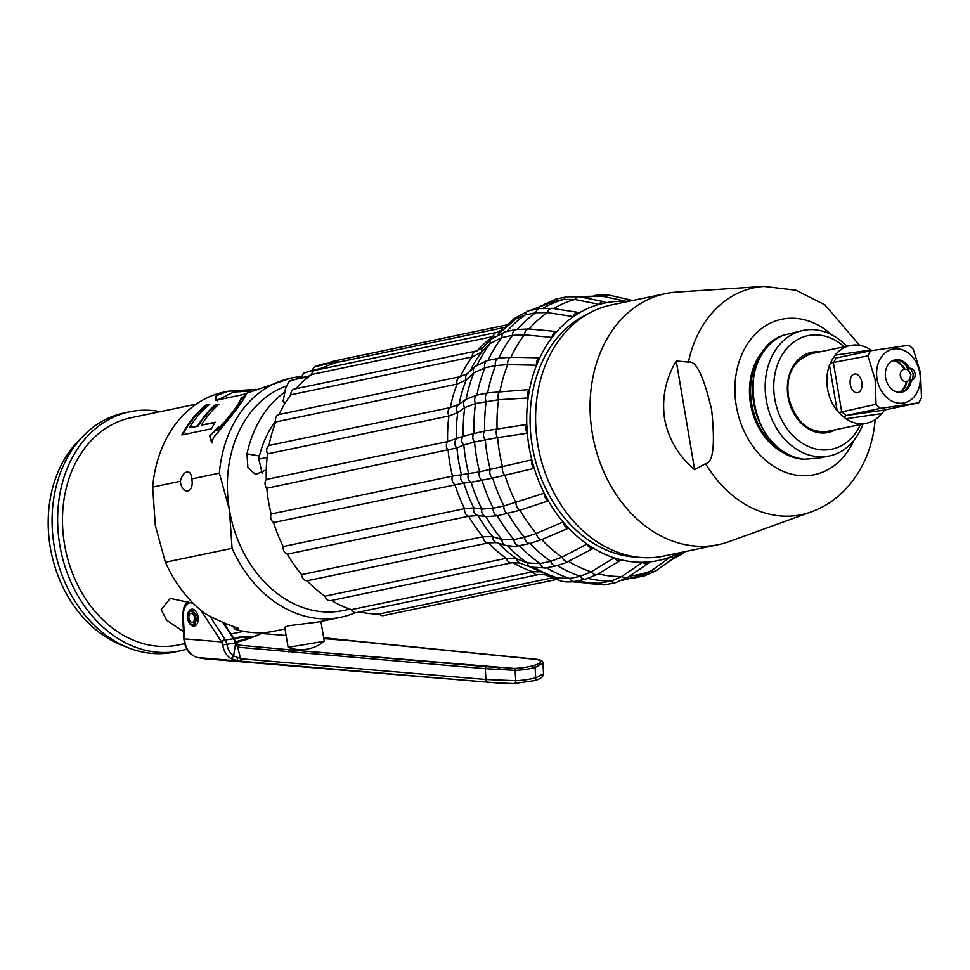 <?xml version="1.0" encoding="UTF-8"?>
<svg xmlns="http://www.w3.org/2000/svg" width="970" height="970" viewBox="0 0 970 970"><rect width="100%" height="100%" fill="white"/><g stroke="black" fill="none" stroke-linecap="round" stroke-linejoin="round"><path stroke-width="1.45" d="M587.008 544.085A131.532 103.22 -101.8 0 1 568.578 528.129L563.073 521.981L536.264 533.464L524.576 537.295L513.882 539.526L501.963 539.562L492.724 536.701L482.963 536.725L301.621 574.604A6.111 4.789 78.2 0 0 307.114 580.763L488.456 542.885L496.507 542.63L505.746 545.479L514.064 546.389L519.362 545.661A143.536 112.641 78.2 0 0 540.023 563.558L527.353 562.939L516.646 558.817L506.267 558.308L324.926 596.186A128.27 100.662 -101.8 0 1 307.114 580.763M629.724 576.01A141.244 110.847 78.2 0 0 651.428 570.784L670.282 557.047A6.111 4.777 53.9 0 0 675.132 556.913A6.111 4.777 53.9 0 0 676.72 554.294L670.282 557.047A131.532 103.22 -101.8 0 1 649.645 561.885L642.661 562.285A131.532 103.22 -101.8 0 1 621.188 559.848L614.192 557.859L591.215 571.839L580.424 576.253L569.729 578.484L557.532 577.962L550.014 575.246A139.486 109.464 78.2 0 1 536.095 568.505M598.308 573.852A141.244 110.847 78.2 0 0 621.782 576.507A6.111 4.51 55.8 0 0 627.578 577.477L648.457 563.255A6.111 4.51 55.8 0 1 642.661 562.297L621.782 576.507L611.488 580.981L596.029 583.746L572.591 581.794M564.588 563.182L568.456 561.351A141.244 110.847 78.2 0 0 591.215 571.839A6.111 4.256 58.7 0 0 597.629 574.264L620.618 560.284A6.111 4.256 58.7 0 1 614.192 557.859A131.532 103.22 -101.8 0 1 593.482 548.305L586.995 544.085L561.982 557.132L550.717 561.327L540.023 563.558A6.111 4.789 78.2 0 0 545.819 567.983L530.505 567.135A6.111 5.299 111.1 0 1 527.365 562.952A139.486 109.464 78.2 0 1 507.71 545.977M548.305 500.811A6.111 3.71 71.6 0 1 544.206 493.196L503.927 505.94A6.111 4.789 78.2 0 0 508.025 513.554A143.536 112.641 78.2 0 0 524.576 537.295A6.111 4.789 78.2 0 0 530.069 543.43L519.362 545.661A6.111 4.789 78.2 0 1 513.882 539.526A143.536 112.641 78.2 0 1 497.331 515.785L520.041 510.208L548.317 500.811L544.218 493.196A131.532 103.22 -101.8 0 1 534.227 468.364L531.815 459.853A131.532 103.22 -101.8 0 1 529.026 446.612A131.532 103.22 78.2 0 1 527.316 433.214L526.783 424.436L484.733 430.959L463.308 436.197L447.631 441.58L266.289 479.459A128.27 100.662 -101.8 0 1 267.575 453.875A6.111 4.789 78.2 0 1 268.969 445.46A128.27 100.662 -101.8 0 1 275.795 421.938A6.111 4.789 78.2 0 1 278.996 414.517A128.27 100.662 -101.8 0 1 290.867 394.802A6.111 4.789 78.2 0 1 294.456 389.006L475.797 351.128A6.111 4.789 78.2 0 0 472.208 356.924L290.867 394.802M475.797 351.128L482.927 347.587A6.111 5.202 44.8 0 0 481.69 352.074L490.238 343.477L501.805 337.56A6.111 4.789 78.2 0 1 505.394 331.776L516.088 329.545A6.111 4.789 78.2 0 0 512.5 335.329L524.382 334.82L552.039 337.427A131.532 103.22 78.2 0 0 539.769 357.821L510.899 357.227L498.738 358.197A6.111 4.789 78.2 0 0 495.537 365.605L507.698 364.623L536.568 365.229A131.532 103.22 78.2 0 0 529.511 389.564L487.619 392.886A6.111 4.789 78.2 0 0 486.225 401.289A143.536 112.641 78.2 0 0 484.733 430.959A6.111 4.789 78.2 0 0 485.267 439.737A143.536 112.641 78.2 0 0 490.311 469.601A6.111 4.789 78.2 0 0 492.712 478.113L534.215 468.364A6.111 3.65 76.6 0 1 531.803 459.853L479.616 471.832L452.517 476.112A6.111 4.789 78.2 0 0 454.918 484.648A128.27 100.662 -101.8 0 0 464.582 508.644A6.111 4.789 78.2 0 0 468.692 516.258L477.943 515.519L486.006 516.683L497.331 515.785A6.111 4.789 78.2 0 1 493.233 508.171L481.908 509.08L473.857 507.904L464.582 508.644L283.24 546.522A128.27 100.662 -101.8 0 1 273.576 522.515A6.111 4.789 78.2 0 1 271.176 513.991A128.27 100.662 -101.8 0 1 266.811 488.249A6.111 4.789 78.2 0 1 266.289 479.459M324.926 596.186A6.111 4.789 78.2 0 0 330.734 600.624L512.075 562.745A6.111 4.789 78.2 0 1 506.267 558.308A128.27 100.662 -101.8 0 1 488.456 542.885A6.111 4.789 78.2 0 1 482.963 536.725A128.27 100.662 -101.8 0 1 468.692 516.258L287.35 554.137A6.111 4.789 78.2 0 1 283.24 546.522M541.405 571.815L532.785 571.766L351.443 609.645A128.27 100.662 -101.8 0 1 331.497 600.466M351.443 609.645A6.111 4.789 78.2 0 0 356.62 612.567L537.962 574.689A6.111 4.789 78.2 0 1 532.785 571.766A128.27 100.662 -101.8 0 1 512.863 562.6M552.682 577.756L379.197 613.998A128.27 100.662 -101.8 0 1 359.676 611.924M379.197 613.998A6.111 4.789 78.2 0 0 383.465 615.611L556.841 579.405M507.928 324.695L339.73 359.834A6.111 4.789 78.2 0 0 336.663 362.513L505.321 327.29M319.991 369.315A128.27 100.662 -101.8 0 1 336.663 362.513M502.715 329.679L496.519 332.443L315.177 370.322A6.111 4.789 78.2 0 0 311.673 374.493L494.906 336.129M295.85 388.715A128.27 100.662 -101.8 0 1 311.673 374.493M470.05 371.122A131.58 103.256 78.2 0 1 481.678 352.086L472.208 356.924A128.27 100.662 -101.8 0 0 460.338 376.639A6.111 4.789 78.2 0 0 457.137 384.059L466.194 379.888A6.111 5.468 47.4 0 1 467.334 373.62L460.338 376.639L278.996 414.517M459.137 404.235A6.111 5.662 54.3 0 0 457.743 412.638L464.751 407.594L475.53 403.52A6.111 4.789 78.2 0 1 476.925 395.117A143.536 112.641 78.2 0 1 484.842 367.836L495.537 365.605A143.536 112.641 78.2 0 0 487.619 392.886L476.925 395.117L466.133 399.203A139.486 109.464 78.2 0 1 473.772 372.916L484.842 367.836A6.111 4.789 78.2 0 1 488.043 360.44A143.536 112.641 78.2 0 1 501.805 337.56L512.5 335.329A143.536 112.641 78.2 0 0 498.738 358.197L486.758 360.719L474.912 366.648A6.111 5.468 47.4 0 0 473.772 372.904L466.194 379.888A131.58 103.256 78.2 0 0 459.125 404.223L450.31 407.582A128.27 100.662 -101.8 0 1 457.137 384.059L275.795 421.938M271.176 513.991L452.517 476.112A128.27 100.662 -101.8 0 1 448.152 450.371A6.111 4.789 78.2 0 1 447.631 441.58A128.27 100.662 -101.8 0 1 448.916 415.997A6.111 4.789 78.2 0 1 450.31 407.582L268.969 445.46M456.409 439.119A131.58 103.256 78.2 0 1 457.743 412.65L448.916 415.997L267.575 453.875M456.421 439.119A6.111 5.771 67 0 0 456.943 447.91L266.811 488.249M461.453 474.548A6.111 5.796 83.6 0 0 463.854 483.072L273.576 522.515M301.621 574.604A128.27 100.662 -101.8 0 1 287.35 554.137M349.928 609.136L343.356 610.506A116.048 91.071 -101.8 0 1 229.429 509.965L232.085 548.329L165.385 562.26L155.321 525.437L152.666 487.073L180.347 481.29C181.693 475.93 183.9 472.802 186.967 471.929L187.186 471.893M355.505 612.628A122.159 95.86 -101.8 0 1 340.894 617.259A122.159 95.86 -101.8 0 1 232.085 548.329M301.731 376.663A122.159 95.86 78.2 0 0 290.952 378.106A122.159 95.86 78.2 0 0 219.365 473.142L191.684 478.925A9.47 5.856 81.8 0 1 187.84 490.917A9.47 5.856 81.8 0 1 187.622 490.953A9.47 5.856 81.8 0 1 180.347 481.29M219.365 473.142L229.429 509.965A116.048 91.071 78.2 0 1 286.853 385.842M186.967 471.929C189.841 471.553 191.417 473.893 191.684 478.925M290.952 378.106L242.67 394.657L215.595 400.404L216.128 395.905L227.986 391.262L224.252 392.038A122.159 95.86 78.2 0 0 152.666 487.073M205.967 405.036L209.75 404.247A122.159 95.86 -101.8 0 0 189.38 427.624L197.589 425.903A122.159 95.86 -101.8 0 1 215.11 404.939L218.893 404.15A122.159 95.86 -101.8 0 0 201.372 425.115L215.243 422.217A122.159 95.86 -101.8 0 0 211.484 428.752L181.839 434.936A122.159 95.86 -101.8 0 1 205.967 405.036L206.258 405.557A121.541 95.387 -101.8 0 0 182.53 434.803M211.654 442.647L209.665 435.906L218.541 427.055A122.159 95.86 -101.8 0 0 216.807 430.437C230.363 415.73 238.402 405.169 240.912 398.743A122.159 95.86 -101.8 0 1 246.186 394.584C242.403 402.101 231.575 416.348 213.703 437.312A122.159 95.86 -101.8 0 0 211.654 442.647M227.986 391.262L255.692 389.382M184.639 643.668L178.456 644.953A116.048 91.071 -101.8 0 1 69.258 564.067A116.048 91.071 78.2 0 1 131.011 417.755L196.195 404.138M227.053 624.195L224.907 624.644M183.475 631.628L166.67 620.254L161.141 609.609L170.296 598.429L193.212 603.316M160.305 411.644A122.159 95.86 78.2 0 0 129.762 411.777A122.159 95.86 78.2 0 0 118.194 415.184A122.159 95.86 78.2 0 0 62.65 558.429A122.159 95.86 78.2 0 0 179.705 650.931A122.159 95.86 78.2 0 0 186.798 649.088M179.705 650.931L174.151 652.095A122.159 95.86 -101.8 0 1 128.088 647.669A122.159 95.86 -101.8 0 1 59.206 566.953A122.159 95.86 -101.8 0 1 83.759 435.433A122.159 95.86 -101.8 0 1 112.629 416.336A122.159 95.86 -101.8 0 1 124.196 412.941L129.762 411.777M83.759 435.433L78.728 440.513A117.709 92.38 78.2 0 0 55.072 567.244A117.709 92.38 78.2 0 0 121.444 645.026L128.088 647.669M285.01 628.936L274.195 631.191A122.159 95.86 -101.8 0 1 235.067 629.203L238.753 628.439C224.894 623.564 213.412 618.436 204.282 613.052A122.159 95.86 -101.8 0 1 165.385 562.26M235.067 629.203L232.715 626.426M340.894 617.259L318.063 622.037L288.466 625.747L284.731 627.263L288.126 647.342L324.235 641.255A36.642 36.642 0 0 1 288.151 647.366M188.92 618.387A4.583 2.837 81.8 0 1 191.041 613.282A4.583 2.837 81.8 0 1 194.473 617.235A4.583 2.837 81.8 0 1 192.351 622.34A4.583 2.837 81.8 0 1 188.92 618.387M195.685 616.981A6.572 4.074 -98.2 0 0 189.017 612.276A6.572 4.074 -98.2 0 0 187.707 618.642A6.572 4.074 -98.2 0 0 190.702 623.868A6.572 4.074 -98.2 0 0 195.685 616.981M190.702 623.868L194.206 625.165L197.747 616.641L192.024 610.045L189.017 612.276M262.106 473.19L258.869 459.125L259.451 455.997L246.998 453.839A116.048 91.071 -101.8 0 1 283.786 392.85M246.998 453.839L247.908 467.722L255.595 474.463L266.277 469.88M259.451 455.997A100.783 79.091 -101.8 0 1 275.613 421.101M285.435 402.708L283.107 401.422L285.471 388.812L288.684 381.889L289.727 380.761L309.939 375.742M337.427 361.264L313.977 367.121L312.643 369.485M322.986 367.763L303.852 372.941L301.549 377.039M208.817 405.024L206.258 405.557M189.38 427.624L197.977 426.303A121.541 95.387 -101.8 0 1 215.425 405.448L215.11 404.939M218.08 404.89L215.425 405.448M201.372 425.115L214.904 422.774M209.665 435.906L217.765 428.534M212.103 442.938L210.102 436.233M216.807 430.437L217.231 430.789C230.751 416.154 238.753 405.642 241.215 399.264A121.541 95.387 -101.8 0 1 245.531 395.796M217.183 400.913L216.904 400.234L233.794 392.062L251.642 391.031M458.725 404.514L465.842 399.397A6.111 5.662 54.3 0 0 464.751 407.594A139.486 109.464 78.2 0 0 463.308 436.197A6.111 5.771 67 0 0 463.842 444.975L474.56 441.968A143.536 112.641 78.2 0 0 479.616 471.832A6.111 4.789 78.2 0 0 482.017 480.344A143.536 112.641 78.2 0 0 493.233 508.171L503.927 505.94A143.536 112.641 78.2 0 1 492.712 478.113L471.105 482.26A139.486 109.464 78.2 0 0 481.908 509.08A6.111 5.711 98.2 0 0 486.018 516.683A139.486 109.464 78.2 0 0 501.963 539.562A6.111 5.553 107.2 0 0 505.746 545.479M529.838 310.546L553.179 301.682A143.536 112.641 78.2 0 0 533.391 309.806M498.022 334.298L516.064 318.839L525.158 314.959A143.536 112.641 78.2 0 0 506.776 331.485M466.958 398.658L466.133 399.203A6.111 5.662 54.3 0 0 465.842 399.397L466.958 398.658M496.507 542.63A6.111 5.553 107.2 0 1 492.724 536.713A131.58 103.256 78.2 0 1 477.943 515.519A6.111 5.711 98.2 0 1 473.857 507.904A131.58 103.256 78.2 0 1 463.842 483.072L471.105 482.26A6.111 5.796 83.6 0 1 468.716 473.748A139.486 109.464 78.2 0 1 463.842 444.975L456.943 447.91A131.58 103.256 78.2 0 0 461.441 474.56M497.089 428.813A6.111 3.662 81.6 0 0 497.61 437.591L474.56 441.968A6.111 4.789 78.2 0 1 474.039 433.19A143.536 112.641 78.2 0 1 475.53 403.52L498.556 399.737L528.116 397.967A131.532 103.22 78.2 0 0 526.795 424.423A6.111 3.662 81.6 0 0 527.304 433.226L497.622 437.591A141.244 110.847 78.2 0 0 502.569 466.837A6.111 3.65 76.6 0 0 504.958 475.349A141.244 110.847 78.2 0 0 515.955 502.605M528.662 310.8L539.356 308.557A6.111 4.789 78.2 0 0 535.852 312.716L525.158 314.959A6.111 4.789 78.2 0 1 528.662 310.8L514.136 318.548A6.111 4.874 45.2 0 0 512.948 321.094M556.234 299.015L566.929 296.784A6.111 4.789 78.2 0 0 563.873 299.451L553.179 301.682A6.111 4.789 78.2 0 1 556.234 299.015L544.279 304.362M641.897 575.319A6.111 4.789 78.2 0 0 644.723 575.78L656.266 570.663A6.111 4.777 53.9 0 1 651.416 570.784L645.499 574.01L622.764 580.23M545.819 567.983L556.525 565.752A6.111 4.789 78.2 0 1 550.717 561.327A143.536 112.641 78.2 0 1 530.069 543.43L541.745 539.611L568.578 528.129M517.446 329.291A143.536 112.641 78.2 0 1 535.852 312.716L547.359 312.558L573.391 316.62A131.532 103.22 78.2 0 0 556.828 331.57L529.147 328.975A6.111 4.11 95.4 0 0 529.05 328.963A6.111 4.11 95.4 0 0 524.37 334.82M543.358 307.987A143.536 112.641 78.2 0 1 563.873 299.451L574.919 299.475L599.036 304.362A131.532 103.22 78.2 0 0 579.393 312.764A6.111 4.353 98.9 0 0 578.362 312.413A6.111 4.353 98.9 0 0 573.391 316.62L579.393 312.764M578.569 296.59L601.485 296.02L627.432 301.585M637.726 557.144A126.197 99.037 -101.8 0 1 532.3 446.188A126.197 99.037 -101.8 0 1 587.02 314.389M627.081 301.561A131.532 103.22 78.2 0 0 605.813 302.773A6.111 4.607 101.4 0 0 603.861 301.682A6.111 4.607 101.4 0 0 599.036 304.362L605.813 302.773M679.873 552.694A131.532 103.22 -101.8 0 1 676.733 554.282M568.565 528.129A6.111 3.844 66.8 0 1 563.073 521.981A131.532 103.22 -101.8 0 1 548.329 500.799M648.457 563.255A6.111 4.51 55.8 0 0 649.633 561.897M568.456 561.351L593.47 548.305A6.111 4.025 62.5 0 1 586.995 544.085M529.499 389.564A6.111 3.747 86.6 0 0 528.104 397.967L529.499 389.564M536.568 365.229L539.769 357.821A6.111 3.904 91.2 0 0 536.555 365.229M556.816 331.57A6.111 4.11 95.4 0 0 556.707 331.558A6.111 4.11 95.4 0 0 552.039 337.427L556.816 331.57M632.355 300.554A6.111 4.874 102.8 0 0 631.3 300.154A6.111 4.874 102.8 0 0 627.069 301.561M665.808 293.57L611.342 304.956A128.27 100.662 78.2 0 0 537.865 444.927A128.27 100.662 78.2 0 0 663.795 556.065L718.261 544.679A128.27 100.662 -101.8 0 1 592.343 433.554A128.27 100.662 78.2 0 1 665.808 293.57A128.27 100.662 78.2 0 1 676.89 292.067L764.033 286.405A115.903 90.962 78.2 0 0 688.421 362.137C695.927 360.04 703.662 375.948 711.64 409.849C715.278 444.709 713.265 462.654 705.602 463.672L694.641 469.686L676.248 360.961C665.517 379.04 661.637 398.367 664.595 418.931C668.56 439.313 678.576 456.227 694.641 469.686M705.602 463.672A115.903 90.962 78.2 0 0 811.138 511.93L729.016 541.624A128.27 100.662 -101.8 0 1 718.261 544.679M676.248 360.961L688.421 362.137M768.398 345.599A61.074 47.93 78.2 0 0 750.537 403.859A61.074 47.93 78.2 0 0 791.447 455.936M764.239 350.57A61.074 47.93 78.2 0 0 751.653 403.629A61.074 47.93 -101.8 0 0 785.639 453.051M846.749 346.254A64.129 50.331 78.2 0 0 803.063 330.418L783.408 335.232A64.129 50.331 78.2 0 0 753.726 403.047A64.129 50.331 78.2 0 0 804.372 459.234L803.681 459.149M804.372 459.234L819.48 458.022L829.289 455.973A64.129 50.331 78.2 0 0 862.985 423.975M803.063 330.418A64.129 50.331 78.2 0 0 766.324 400.404A64.129 50.331 78.2 0 0 829.289 455.973M844.264 346.775A58.03 45.541 78.2 0 0 793.363 342.325A58.03 45.541 78.2 0 0 774.775 398.949A58.03 45.541 78.2 0 0 813.394 448.346A58.03 45.541 78.2 0 0 860.499 424.496M884.494 409.97A39.697 31.161 -101.8 0 1 883.306 411.813L881.754 413.584A39.697 31.161 -101.8 0 1 866.537 423.235A39.697 31.161 -101.8 0 1 865.034 423.502A39.697 31.161 -101.8 0 1 845.828 418.785L844.276 417.452A39.697 31.161 -101.8 0 1 838.941 412.529L837.171 410.783A39.697 31.161 -101.8 0 1 829.471 365.229L830.575 363.035A39.697 31.161 -101.8 0 1 834.018 356.839L835.073 355.166A39.697 31.161 -101.8 0 1 850.302 345.514L811.017 353.723C792.999 360.816 785.506 375.232 788.537 396.972C795.291 421.768 808.192 433.263 827.252 431.444A39.697 31.161 -101.8 0 1 825.749 431.711M850.302 345.514A39.697 31.161 -101.8 0 1 851.793 345.247A39.697 31.161 -101.8 0 1 870.999 349.964L871.945 350.558M834.018 356.839L836.237 357.954M867.883 355.881A38.169 29.961 -101.8 0 1 870.733 350.752L908.902 345.235A38.169 29.961 -101.8 0 1 913.316 349.309L920.542 372.856L921.5 397.712A38.169 29.961 -101.8 0 1 918.651 402.841L880.469 408.358A38.169 29.961 -101.8 0 1 876.068 404.284L875.11 379.428L867.883 355.881L830.575 363.035M870.733 350.752L836.31 357.942A38.169 29.961 -101.8 0 0 833.46 363.071L841.645 411.474A38.169 29.961 78.2 0 0 846.046 415.548L844.276 417.452M876.068 404.284L838.941 412.529M857.662 392.729A9.47 5.856 81.8 0 1 857.431 392.777A9.47 5.856 81.8 0 1 850.302 384.423A9.47 5.856 81.8 0 1 854.497 374.068A9.47 5.856 81.8 0 1 854.728 374.032A9.47 5.856 81.8 0 1 861.845 382.386A9.47 5.856 81.8 0 1 857.662 392.729M877.074 379.1A27.487 21.57 -101.8 0 1 893.855 348.933A27.487 21.57 -101.8 0 1 919.803 372.929A27.487 21.57 -101.8 0 1 903.021 403.108A27.487 21.57 -101.8 0 1 877.074 379.1M883.306 411.813L883.561 410.48M880.469 408.358L846.046 415.548L884.228 410.031L918.651 402.841M911.363 380.313A16.49 12.937 -101.8 0 1 901.809 392.159A16.49 12.937 -101.8 0 1 885.768 378.664A16.49 12.937 -101.8 0 1 895.067 359.87A16.49 12.937 -101.8 0 1 909.327 368.273A6.111 4.789 -101.8 0 1 915.025 373.486A6.111 4.789 -101.8 0 1 911.545 380.276A6.111 4.789 -101.8 0 1 911.363 380.313L909.872 380.616A16.49 12.937 -101.8 0 1 901.057 392.28M894.328 360.052A16.49 12.937 -101.8 0 1 907.835 368.588A6.111 4.789 -101.8 0 1 911.206 369.643L913.243 373.983L912.734 378.664A6.111 4.789 -101.8 0 1 910.26 380.543M909.327 368.273L907.835 368.588M899.141 392.353A16.49 12.937 78.2 0 0 906.174 381.392A6.111 4.789 -101.8 0 1 906.138 381.404L906.914 381.246A6.111 4.789 78.2 0 0 907.108 381.21A6.111 4.789 78.2 0 0 909.763 379.282L910.927 374.468L908.235 370.261A6.111 4.789 78.2 0 0 904.877 369.206L904.137 369.352A16.49 12.937 78.2 0 0 892.545 360.755M906.138 381.404A6.111 4.789 -101.8 0 1 900.39 376.214A6.111 4.789 -101.8 0 1 903.87 369.4A6.111 4.789 -101.8 0 1 904.101 369.364A6.111 4.789 -101.8 0 1 904.137 369.352M901.13 378.349L900.269 374.371M906.914 381.246A16.49 12.937 -101.8 0 1 899.529 392.377M892.885 360.585A16.49 12.937 -101.8 0 1 904.877 369.206M239.833 645.341A1.831 1.394 95.7 0 0 239.347 645.171L290.454 649.912A1.831 1.394 94.9 0 1 290.588 649.936L514.015 668.439A146.591 113.975 94.7 0 0 533.742 665.578C541.89 662.849 542.861 660.812 536.653 659.467L352.51 640.976A1.831 1.455 -84.2 0 1 353.177 640.843L323.665 637.714M262.433 632.695A6.111 4.753 -85.3 0 1 261.354 633.471A146.591 113.975 -85.3 0 1 255.716 636.174L252.612 637.181M235.625 642.94A1.831 0.679 155 0 1 236.049 643.146A1.831 0.679 155 0 1 235.54 644.019L237.771 647.196L485.315 668.694L515.143 670.355A148.422 115.406 94.7 0 0 535.125 667.469L542.945 663.056C543.127 661.201 541.224 659.976 537.247 659.37L353.177 640.843M235.746 642.382A146.591 113.975 -85.3 0 0 252.685 637.157L249.532 637.338M235.504 641.667A146.118 113.611 -85.3 0 0 249.448 637.472L241.627 637.023A143.924 111.914 -85.3 0 1 234.316 639.036M248.575 637.254L240.73 636.72A143.693 111.72 -85.3 0 1 235.916 638.127A143.693 111.72 -85.3 0 1 234.025 638.599L235.916 638.127M286.126 635.508L261.354 633.471A1.831 1.031 -117.3 0 0 261.003 633.543L252.636 637.12L241.154 636.599L235.734 638.03A3.055 1.831 -107.8 0 0 235.686 638.042L235.686 638.042A145.524 113.15 -85.3 0 1 234.012 638.563L235.734 638.03M205.034 658.86L203.154 658.521A161.857 125.845 -85.3 0 1 197.783 657.539L496.786 682.928L513.785 683.583A3.055 1.916 87.7 0 0 513.93 683.595L534.518 680.613A3.055 1.855 76 0 1 534.143 680.649M222.736 622.316L233.491 638.769L225.416 639.933L226.919 644.298A18.321 14.247 94.7 0 0 233.576 655.841L240.56 658.751A3.055 2.316 94.9 0 0 242.439 661.419M234.461 640.297L235.177 643.098L222.676 644.892A21.376 16.623 94.7 0 0 230.448 658.363L237.323 660.8L237.274 657.805M223.658 622.74L234.279 638.987L236.049 643.146L239.347 645.171A1.831 1.394 95.7 0 0 237.771 647.196L240.56 658.751L485.921 679.485L515.725 680.697A158.801 123.481 94.7 0 0 535.695 677.812L543.539 673.701L542.945 663.056M236.595 637.799L241.154 636.599M235.346 642.237L235.177 643.098A7.942 6.172 94.7 0 0 235.54 644.019L233.576 655.841A3.055 1.746 125.4 0 1 230.448 658.363M204.949 658.812L197.637 657.527A3.055 1.916 -78.1 0 0 197.783 657.539A21.376 16.623 -85.3 0 1 184.542 638.878L221.56 641.922L222.676 644.892M187.525 617.199A8.548 5.299 -98.2 0 0 194.109 626.099A8.548 5.299 -98.2 0 0 198.244 618.084A8.548 5.299 -98.2 0 0 191.66 609.172A8.548 5.299 -98.2 0 0 187.525 617.199M209.714 615.901L225.416 639.933A3.055 1.419 146.2 0 0 221.815 642.37M546.583 567.826A143.536 112.641 78.2 0 0 569.729 578.484A6.111 4.789 78.2 0 0 574.907 581.394C563.546 583.128 558.453 579.927 558.744 580.157A6.111 4.995 111.6 0 1 556.246 577.538M577.926 580.763A143.536 112.641 78.2 0 0 600.794 583.212A6.111 4.789 78.2 0 0 605.05 584.825L588.244 583.552M632.682 578.059A6.111 4.789 78.2 0 0 634.028 578.023L630.779 578.52M623.273 579.987A143.536 112.641 78.2 0 0 628.075 579.114M588.341 578.459A143.536 112.641 78.2 0 0 611.488 580.981A6.111 4.789 78.2 0 0 615.744 582.594L605.05 584.825M557.265 565.583A143.536 112.641 78.2 0 0 580.424 576.253A6.111 4.789 78.2 0 0 585.601 579.163L574.907 581.394M545.358 574.907A128.27 100.662 -101.8 0 1 542.521 574.373M543.964 572.846A6.111 4.995 111.6 0 0 546.389 575.271C546.74 574.664 543.94 574.47 537.962 574.689M530.772 567.232A131.58 103.256 78.2 0 0 538.204 570.554L550.014 575.246M498.628 543.285A131.58 103.256 78.2 0 0 516.646 558.817A6.111 5.299 111.1 0 0 519.799 563.012L512.075 562.745M496.519 332.443A6.111 4.789 78.2 0 0 493.015 336.614A128.27 100.662 -101.8 0 0 477.252 350.764M258.869 459.125L267.138 457.403M337.718 360.949A38.206 9.179 -173.5 0 0 335.014 361.398M336.59 362.537A52.368 12.574 -173.5 0 0 313.431 367.86M320.149 369.23A63.474 15.241 -173.5 0 0 303.016 373.923M308.181 377.087A79.213 19.024 -173.5 0 0 288.684 381.889M232.376 390.498L233.794 392.062M499.404 332.904A139.486 109.464 78.2 0 0 498.071 334.274M505.394 331.776L491.475 338.979A6.111 5.202 44.8 0 0 490.238 343.465M490.226 343.477A139.486 109.464 78.2 0 0 477.337 364.732M593.785 295.704L596.768 295.074A6.111 4.789 78.2 0 0 595.313 295.729M678.176 555.143A6.111 5.032 53.6 0 0 681.558 554.355L673.92 558.296M665.359 564.031A141.244 110.847 78.2 0 0 673.253 558.781L664.377 564.746M536.252 533.464A6.111 3.844 66.8 0 0 541.745 539.611A141.244 110.847 78.2 0 0 561.982 557.132A6.111 4.025 62.5 0 0 568.444 561.351M515.943 502.605A6.111 3.71 71.6 0 0 520.041 510.208A141.244 110.847 78.2 0 0 536.264 533.464M498.556 399.737A141.244 110.847 78.2 0 0 497.101 428.801M499.938 391.346A6.111 3.747 86.6 0 0 498.544 399.737M507.71 364.623A141.244 110.847 78.2 0 0 499.95 391.346M524.382 334.82A141.244 110.847 78.2 0 0 510.911 357.227A6.111 3.904 91.2 0 0 507.698 364.623M547.359 312.558A141.244 110.847 78.2 0 0 529.159 328.975M539.356 308.557L552.318 308.351A6.111 4.353 98.9 0 0 547.347 312.558M566.929 296.784L579.745 296.796A6.111 4.607 101.4 0 0 574.919 299.475A141.244 110.847 78.2 0 0 553.603 308.545M596.768 295.074L609.257 295.159A6.111 4.874 102.8 0 0 605.037 296.553A141.244 110.847 78.2 0 0 583.503 297.56M831.654 334.759A79.407 62.31 78.2 0 0 761.862 328.345A79.407 62.31 78.2 0 0 736.303 405.921A79.407 62.31 78.2 0 0 789.301 473.566A79.407 62.31 78.2 0 0 853.758 440.55M819.383 351.964A40.922 32.119 78.2 0 0 788.064 397.021A40.922 32.119 78.2 0 0 835.619 429.698M870.999 349.964L835.073 355.166M845.828 418.785L881.754 413.584M829.471 365.229L837.171 410.783M909.436 382.798A19.849 15.581 78.2 0 0 909.763 379.282M905.798 365.387A19.849 15.581 -101.8 0 1 908.235 370.261M323.81 638.612L352.51 640.976L323.725 638.09M486.928 666.669A1.831 1.394 94.8 0 0 486.867 666.657L290.454 649.912A1.831 1.394 94.9 0 0 288.902 651.949M500.508 667.918L486.867 666.657A1.831 1.394 94.8 0 0 485.315 668.694L485.921 679.485A3.055 2.328 94.8 0 0 487.946 682.177M514.015 668.439A1.831 1.152 88.1 0 1 515.143 670.355L515.725 680.697A3.055 1.916 87.7 0 1 513.93 683.595L496.786 682.928L204.5 658.739M533.742 665.578A1.831 1.115 75.6 0 1 535.125 667.469L535.695 677.812A3.055 1.855 76 0 1 534.518 680.613C540.351 679.109 543.358 676.805 543.539 673.701M262.106 632.719L261.003 633.543A1.831 1.031 -117.3 0 0 260.736 633.786M241.627 637.023A1.831 1.091 -107.7 0 0 240.73 636.72M204.755 658.775A3.055 3.019 90.7 0 0 205.397 658.921A161.857 125.845 94.7 0 0 208.138 659.188M233.491 638.769L234.17 639.788L233.491 638.769A6.111 3.783 81.8 0 1 233.903 639.497M197.637 657.527C189.453 655.114 184.87 648.845 183.863 638.709L184.542 638.878L183.306 616.847A15.265 9.457 81.8 0 1 191.126 602.479M200.935 610.372L221.56 641.922A3.055 1.443 146.8 0 1 225.161 639.545M183.863 638.709L182.639 616.678L183.306 616.847M634.028 578.023L644.723 575.78M519.799 563.012L530.505 567.135M546.389 575.271L558.744 580.157M243.652 631.337L231.005 633.98M196.328 624.85L194.206 625.165M194.145 609.742L192.024 610.045M284.78 403.762L283.107 401.422M351.419 357.396L346.714 358.379M342.386 359.276L331.037 361.749M320.912 621.443L324.259 641.231M467.334 373.62L474.912 366.648M482.927 347.587L491.475 338.979M505.152 327.46L514.136 318.548M627.578 577.477L615.744 582.594M597.629 574.264L585.601 579.163M556.525 565.752L564.673 563.146M556.707 331.558L529.05 328.963L516.088 329.545M681.558 554.355L685.366 551.554M682.116 552.233L673.253 558.781M656.266 570.663L675.132 556.913M552.318 308.351L578.362 312.413M579.745 296.796L603.861 301.682M609.257 295.159L631.3 300.154M811.138 511.93C825.227 506.74 837.389 498.447 847.61 487.061C863.894 468.292 873.085 445.727 875.17 419.379M859.626 345.356L824.985 304.895L795.837 290.2L764.033 286.405M804.033 459.222C750.174 457.234 732.508 352.328 783.202 335.305M866.537 423.235L827.252 431.444M182.639 616.678L183.5 608.554L185.294 604.407L187.95 601.291"/></g></svg>
